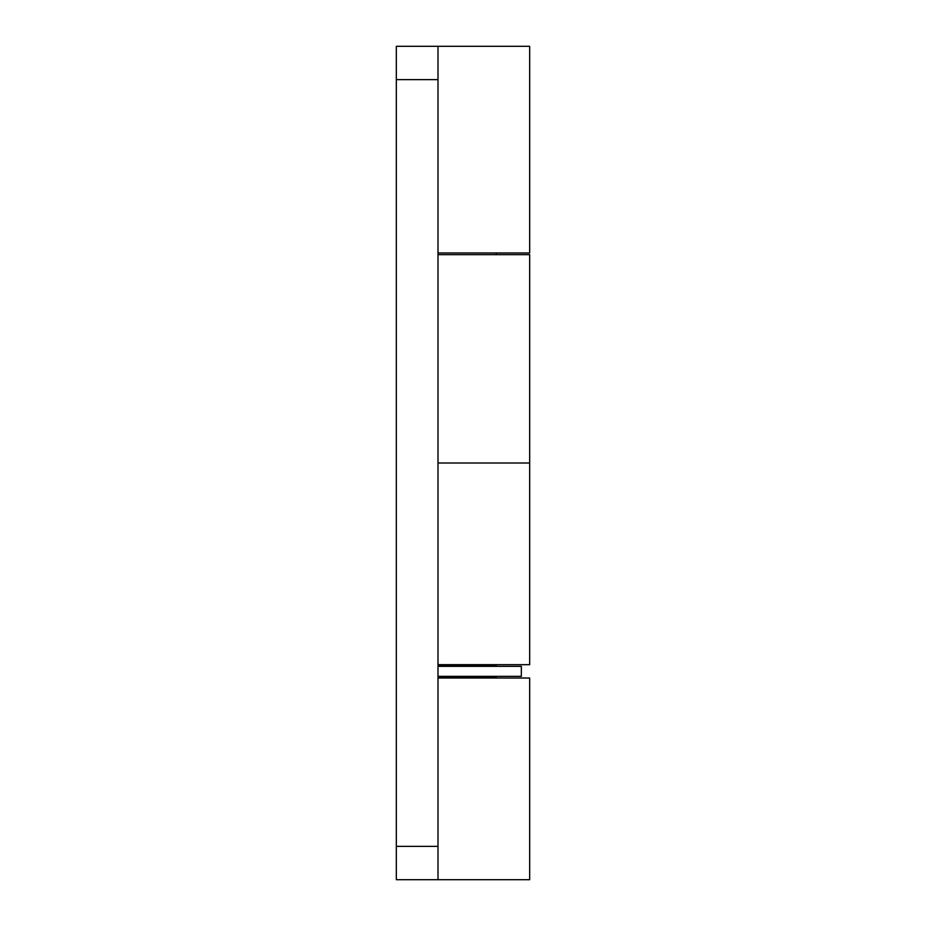 <?xml version="1.0" encoding="UTF-8"?>
<svg xmlns="http://www.w3.org/2000/svg" width="926" height="926" viewBox="0 0 926 926"><rect width="100%" height="100%" fill="white"/><g stroke="black" fill="none" stroke-linecap="round" stroke-linejoin="round"><path stroke-width="1.39" d="M437.998 678.017L529.672 678.017L529.672 879.7L396.328 879.7L396.328 46.3L437.998 46.3L437.998 79.636L396.328 79.636M437.998 463L529.672 463L437.998 463M437.998 664.683L529.672 664.683L529.672 254.65L437.998 254.65M496.336 664.683L496.336 665.516L437.998 665.516M496.336 254.65L496.336 252.983M488.002 665.516L488.002 666.35M488.002 676.35L488.002 677.184M496.336 678.017L496.336 677.184L437.998 677.184M437.998 666.35L521.338 666.35L521.338 676.35L437.998 676.35M437.998 252.983L529.672 252.983L529.672 46.3L437.998 46.3M396.328 846.364L437.998 846.364L437.998 79.636M437.998 846.364L437.998 879.7"/></g></svg>

